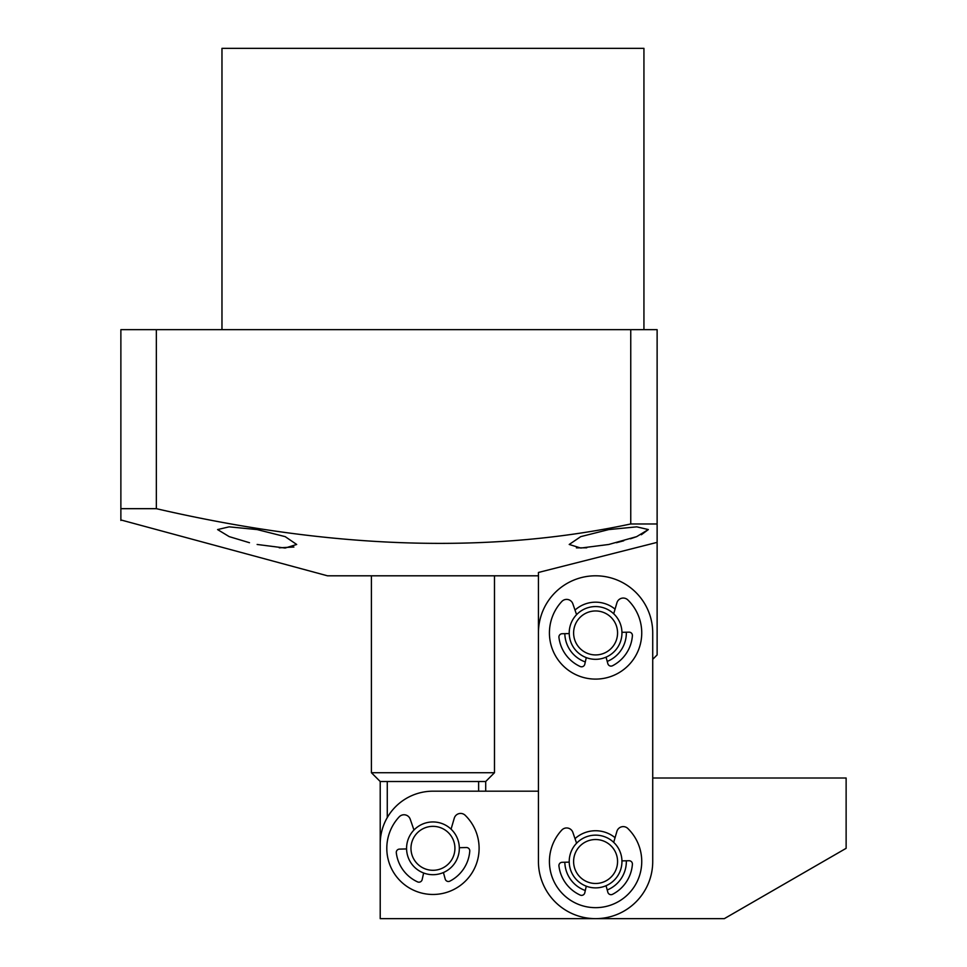 <?xml version="1.0" encoding="UTF-8"?>
<svg xmlns="http://www.w3.org/2000/svg" width="967" height="967" viewBox="0 0 967 967"><rect width="100%" height="100%" fill="white"/><g stroke="black" fill="none" stroke-linecap="round" stroke-linejoin="round"><path stroke-width="1.45" d="M657.125 523.969L630.75 523.969C473.625 557.451 311.64 544.53 156.352 508.678L120.875 508.678L120.875 329.662L657.125 329.662L657.125 542.366L538.438 572.464L538.438 791.187L432.95 791.187A52.75 52.75 0 0 0 380.212 843.925L380.212 905.463M494.488 791.187L485.7 791.187L485.7 781.517L494.488 772.718L371.413 772.718L380.212 781.517L485.7 781.517M380.212 843.925L380.212 918.65L724.319 918.65L846.125 848.325L846.125 778L652.725 778L652.725 659.313L657.125 654.925L657.125 542.366M613.694 842.342L616.91 831.366A6.588 6.588 0 0 1 627.849 828.501A46.15 46.15 0 0 1 628.852 893.496A46.15 46.15 0 0 1 563.858 895.031A46.15 46.15 0 0 1 561.803 830.061A6.588 6.588 0 0 1 572.863 832.406L576.586 843.212M621.95 860.884L629.034 860.727A3.3 3.3 0 0 1 632.406 864.268A36.927 36.927 0 0 1 612.534 894.318A3.3 3.3 0 0 1 607.844 892.251L606.043 885.712M586.268 886.183L584.793 892.795A3.3 3.3 0 0 1 580.2 895.079A36.927 36.927 0 0 1 558.938 865.997A3.3 3.3 0 0 1 562.129 862.298L569.225 862.129M613.694 613.779L616.91 602.804A6.588 6.588 0 0 1 627.849 599.939A46.15 46.15 0 0 1 628.852 664.933A46.15 46.15 0 0 1 563.858 666.468A46.15 46.15 0 0 1 561.803 601.498A6.588 6.588 0 0 1 572.863 603.843L576.586 614.649M621.95 632.321L629.034 632.152A3.3 3.3 0 0 1 632.406 635.694A36.927 36.927 0 0 1 612.534 665.743A3.3 3.3 0 0 1 607.844 663.688L606.043 657.149M586.268 657.62L584.793 664.232A3.3 3.3 0 0 1 580.2 666.505A36.927 36.927 0 0 1 558.938 637.434A3.3 3.3 0 0 1 562.129 633.736L569.225 633.566M410.359 834.714A26.375 26.375 0 0 1 446.561 825.733A26.375 26.375 0 0 1 455.542 861.935A26.375 26.375 0 0 1 419.34 870.916A26.375 26.375 0 0 1 410.359 834.714M414.13 836.975A21.975 21.975 0 0 1 444.3 829.505A21.975 21.975 0 0 1 451.77 859.663A21.975 21.975 0 0 1 421.612 867.145A21.975 21.975 0 0 1 414.13 836.975M591.393 606.901A26.375 26.375 0 0 1 621.624 628.755A26.375 26.375 0 0 1 599.77 658.986A26.375 26.375 0 0 1 569.551 637.132A26.375 26.375 0 0 1 591.393 606.901M592.094 611.241A21.975 21.975 0 0 1 617.284 629.457A21.975 21.975 0 0 1 599.069 654.647A21.975 21.975 0 0 1 573.89 636.431A21.975 21.975 0 0 1 592.094 611.241M595.587 918.65A57.138 57.138 0 0 1 538.438 861.512L538.438 632.95A57.138 57.138 0 0 1 595.587 575.8A57.138 57.138 0 0 1 652.725 632.95L652.725 861.512A57.138 57.138 0 0 1 595.587 918.65M575.014 838.631A30.763 30.763 0 0 1 615.06 837.688M626.338 860.787A30.763 30.763 0 0 1 607.216 889.991M575.014 610.068A30.763 30.763 0 0 1 615.06 609.125M626.338 632.225A30.763 30.763 0 0 1 607.216 661.428M585.301 890.51A30.763 30.763 0 0 1 564.825 862.238M585.301 661.948A30.763 30.763 0 0 1 564.825 633.675M478.629 781.517L478.629 791.187M387.271 817.55L387.271 781.517M604.194 836.588A26.375 26.375 0 0 1 620.512 870.119A26.375 26.375 0 0 1 586.969 886.437A26.375 26.375 0 0 1 570.663 852.894A26.375 26.375 0 0 1 604.194 836.588M602.767 840.734A21.975 21.975 0 0 1 616.354 868.692A21.975 21.975 0 0 1 588.407 882.279A21.975 21.975 0 0 1 574.809 854.332A21.975 21.975 0 0 1 602.767 840.734M451.069 829.154L454.272 818.179A6.588 6.588 0 0 1 465.212 815.314A46.15 46.15 0 0 1 466.215 880.308A46.15 46.15 0 0 1 401.232 881.844A46.15 46.15 0 0 1 399.178 816.873A6.588 6.588 0 0 1 410.238 819.218L413.961 830.024M459.313 847.696L466.408 847.539A3.3 3.3 0 0 1 469.769 851.081A36.927 36.927 0 0 1 449.897 881.13A3.3 3.3 0 0 1 445.207 879.063L443.418 872.536M423.643 872.996L422.156 879.607A3.3 3.3 0 0 1 417.575 881.892A36.927 36.927 0 0 1 396.301 852.809A3.3 3.3 0 0 1 399.504 849.111L406.587 848.941M643.937 329.662L643.937 48.35L221.975 48.35L221.975 329.662M616.438 542.717L623.751 540.783M630.496 538.764L636.431 536.721M641.351 534.739L648.325 529.578L636.673 536.637L608.775 544.469L580.792 548.047L569.212 544.469L580.744 536.637L608.775 529.578L636.745 526.846L648.325 529.565M576.417 547.866L586.727 547.805M279.294 547.818L293.895 547.02M249.486 542.717L229.215 536.625L217.575 529.578L229.143 526.846L257.137 529.578L285.18 536.637L296.688 544.469L285.132 548.047L257.137 544.469M538.438 575.8L327.462 575.8L120.875 519.944M630.75 523.969L630.75 329.662M156.352 508.678L156.352 329.662M120.875 508.678L120.875 520.451M371.413 575.8L371.413 772.718M494.488 575.8L494.488 772.718M380.212 848.325L380.212 781.517"/></g></svg>
